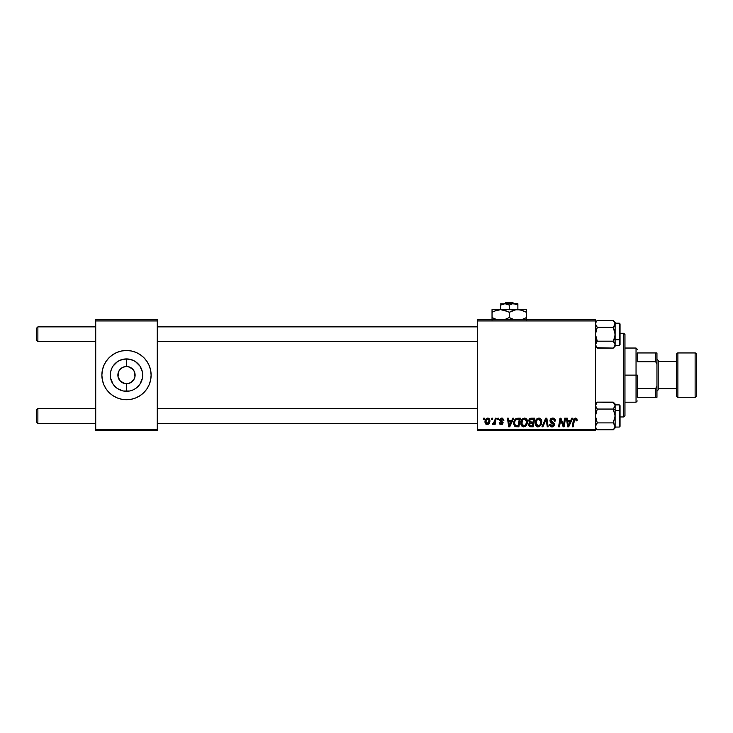 <?xml version="1.0" encoding="UTF-8"?>
<svg xmlns="http://www.w3.org/2000/svg" width="733" height="733" viewBox="0 0 733 733"><rect width="100%" height="100%" fill="white"/><g stroke="black" fill="none" stroke-linecap="round" stroke-linejoin="round"><path stroke-width="1.1" d="M126.461 366.5L123.199 367.16L126.47 366.5A8.613 8.613 0 0 0 117.885 375.113A8.613 8.613 0 0 0 126.497 383.735L126.388 383.735M119.332 379.905L120.404 381.206L118.05 376.799L118.535 371.814L120.404 369.02L123.199 367.16M125.279 383.643L120.404 381.206L123.199 383.075L126.497 383.735L126.497 391.312A16.199 16.199 0 0 1 110.298 375.113A16.199 16.199 0 0 1 126.497 358.923L126.497 366.5L128.174 366.665L126.497 366.5A8.613 8.613 0 0 1 135.11 375.113A8.613 8.613 0 0 1 126.497 383.735A8.613 8.613 0 0 1 117.885 375.113A8.613 8.613 0 0 1 126.497 366.5L126.497 358.923L132.691 360.15L135.495 361.644L139.966 366.115L142.385 371.952L142.697 375.113L142.385 378.274L139.966 384.11L135.495 388.582L132.691 390.075L129.659 391.001L123.336 391.001L117.5 388.582L115.044 386.566L113.029 384.11L110.61 378.274L110.61 371.952L111.535 368.919L113.029 366.115L117.5 361.644L120.294 360.15L126.497 358.923A16.199 16.199 0 0 1 142.697 375.113A16.199 16.199 0 0 1 126.497 391.312L126.571 383.735M125.783 383.698L126.497 383.735A8.613 8.613 0 0 0 135.11 375.113A8.613 8.613 0 0 0 126.497 366.5L126.598 366.5M119.332 370.33L118.957 370.953M143.906 357.713A24.62 24.62 0 0 0 103.756 365.685L106.028 361.442L109.089 357.713L112.818 354.644L117.078 352.371L121.696 350.97L126.497 350.502L131.299 350.97L135.917 352.371L140.177 354.644L143.906 357.713L146.966 361.442L149.239 365.694L150.641 370.312L151.117 375.113L150.641 379.914L149.239 384.532L146.966 388.792L143.906 392.522L140.177 395.582L135.917 397.854L131.299 399.256L126.497 399.732A24.62 24.62 0 0 1 101.878 375.113A24.62 24.62 0 0 1 126.497 350.502A24.62 24.62 0 0 1 151.117 375.113A24.62 24.62 0 0 1 126.497 399.732L121.696 399.256L117.078 397.854A24.62 24.62 0 0 0 149.239 365.703M103.756 365.703A24.62 24.62 0 0 0 103.756 384.532L102.354 379.914L101.878 375.113L102.354 370.312L103.756 365.694L106.028 361.442M109.089 392.522A24.62 24.62 0 0 0 117.078 397.854L112.818 395.582L109.089 392.522L106.028 388.792L103.756 384.532L106.028 388.792M129.796 383.075L128.174 383.57L131.28 382.278L134.038 379.273M134.038 370.953L131.28 367.948L128.174 366.665L132.591 369.02L134.46 371.814L134.945 376.799L133.663 379.905M477.275 319.735L595.425 319.735L595.425 320.962L477.275 320.962L477.275 429.272L595.425 429.272L595.425 319.735L477.275 319.735L477.275 320.962L477.275 319.735M520.797 423.088L521.3 420.559L522.913 418.57L525.213 418.158L526.963 419.569L527.247 423.821L525.204 426.579L522.18 426.414L520.797 423.088C520.732 425.268 521.731 426.542 523.774 426.918L526.331 425.616L527.513 421.805C527.522 419.688 526.532 418.442 524.553 418.085C522.033 418.68 520.778 420.348 520.797 423.088M512.779 418.195L511.726 420.54L512.779 418.195L513.751 418.195L509.747 426.808L508.656 426.808L507.474 418.195L508.372 418.195L508.665 420.54L511.726 420.54L508.665 420.54L508.372 418.195L507.474 418.195L508.656 426.808L509.747 426.808L513.751 418.195L512.779 418.195L513.751 418.195L509.747 426.808L508.656 426.808L507.474 418.195L508.372 418.195M577.192 419.982L575.423 418.085L576.963 418.909L577.109 420.769L576.211 420.879L575.753 419.157L574.626 419.413L573.16 426.808L572.253 426.808L573.682 419.221L575.423 418.085L573.316 420.495L572.253 426.808L573.16 426.808L574.196 420.705L575.368 419.084L576.211 420.879L577.109 420.769L577.192 419.982L577.109 420.769L576.211 420.879L576.065 419.395M549.997 420.614L550.795 418.763L552.984 418.094L554.753 418.864L555.367 420.999L554.478 421.099L554.185 419.734L553.103 419.12L551.033 419.917L551.124 421.283L554.331 423.811L554.313 425.552L553.415 426.597L551.564 426.89L549.952 425.836L549.548 424.233L550.446 424.141L550.914 425.497L551.931 425.91L553.122 425.626L553.58 424.691L550.547 422.263L549.997 420.614L553.58 424.691L552.096 425.91L550.446 424.141L549.548 424.425C549.668 425.992 550.501 426.826 552.059 426.918L554.478 424.636L553.461 422.749L550.895 420.531L552.645 419.084L554.249 419.835L554.478 421.099L555.367 420.999C555.394 419.148 554.505 418.176 552.7 418.085C551.06 418.158 550.162 419.001 549.997 420.614L549.997 420.614M542.915 426.808L541.944 426.808L545.709 418.195L546.855 418.195L548.174 426.808L547.267 426.808L546.14 419.423L542.915 426.808L541.944 426.808L542.915 426.808L546.14 419.423L547.267 426.808L548.174 426.808L546.855 418.195L545.709 418.195L546.855 418.195L548.174 426.808L547.267 426.808M535.117 423.088L535.621 420.559L537.234 418.57L539.534 418.158L541.284 419.569L541.568 423.821L539.525 426.579L536.501 426.414L535.117 423.088C535.053 425.268 536.052 426.542 538.095 426.918L540.652 425.616L541.834 421.805C541.843 419.688 540.853 418.442 538.874 418.085C536.354 418.68 535.099 420.348 535.117 423.088L535.117 423.088M483.331 419.423L483.533 418.195L484.431 418.195L484.247 419.423L483.331 419.423L484.247 419.423L484.431 418.195L483.533 418.195L484.431 418.195L484.247 419.423L483.331 419.423L483.533 418.195L483.331 419.423M530.967 418.204L528.74 420.87L530.234 418.406L534.669 418.195L533.212 426.808L530.106 426.743L528.896 425.891L528.695 424.077L529.812 422.611L528.74 420.87L529.812 422.611L528.63 424.719L529.812 426.661L533.212 426.808L534.669 418.195L531.214 418.195L534.669 418.195L533.212 426.808L529.812 426.661M571.749 418.195L570.686 420.54L571.749 418.195L572.72 418.195L568.716 426.808L567.617 426.808L566.444 418.195L567.342 418.195L567.626 420.54L570.686 420.54L567.626 420.54L567.342 418.195L566.444 418.195L567.617 426.808L568.716 426.808L572.72 418.195L571.749 418.195L572.72 418.195L568.716 426.808L567.617 426.808L566.444 418.195L567.342 418.195M563.723 423.454L564.648 418.195L563.723 423.454L564.648 418.195L565.555 418.195L564.08 426.808L563.136 426.808L560.672 419.496L559.471 426.808L558.564 426.808L560.021 418.195L560.965 418.195L563.448 425.488L563.723 423.454L563.448 425.488L560.965 418.195L560.021 418.195L558.564 426.808L559.471 426.808L560.672 419.496L563.136 426.808L564.08 426.808L565.555 418.195L564.648 418.195L565.555 418.195L564.08 426.808L563.136 426.808M503.901 420.201L501.766 418.085L502.609 418.204L503.901 420.321L503.003 420.43L502.059 418.9L500.639 419.413L500.731 420.375L503.113 422.629L502.572 424.095L501.042 424.563L499.778 424.086L499.2 422.666L500.098 422.556L501.28 423.784L502.178 422.538L499.906 420.788L499.814 419.139L501.766 418.085L499.649 419.899L502.224 422.923L501.28 423.784L500.098 422.556L499.2 422.666L501.244 424.572L503.113 422.785L500.547 419.826L501.72 418.864L503.003 420.43L503.901 420.201L502.994 420.137M514.099 421.109L516.417 418.396L520.348 418.195L518.891 426.808L515.4 426.606L513.952 424.838L514.099 421.109L516.417 418.396C514.584 419.459 513.696 421.081 513.751 423.28L515.647 426.698L518.891 426.808L520.348 418.195L517.8 418.195L520.348 418.195L518.891 426.808L515.647 426.698M484.989 421.951L486.538 418.47L488.013 418.094L489.387 418.845L489.772 421.933L488.37 424.205L486.171 424.361L484.989 421.951L487.079 424.572C489.058 424.095 490.001 422.767 489.91 420.577L487.784 418.085C485.869 418.561 484.934 419.853 484.989 421.951L484.999 422.19M491.605 419.423L491.816 418.195L492.713 418.195L492.521 419.423L491.605 419.423L492.521 419.423L492.713 418.195L491.816 418.195L492.713 418.195L492.521 419.423L491.605 419.423L491.816 418.195L491.605 419.423M494.628 421.567L495.27 418.195L496.177 418.195L495.114 424.462L494.207 424.462L494.436 423.161L493.483 424.407L492.374 424.343L492.732 423.362L494.06 422.968L494.812 420.696L492.374 424.343L492.988 424.572L494.436 423.161L494.207 424.462L495.114 424.462L496.177 418.195L495.27 418.195L496.177 418.195L495.114 424.462L494.207 424.462M497.652 419.423L497.854 418.195L498.752 418.195L498.568 419.423L497.652 419.423L498.568 419.423L498.752 418.195L497.854 418.195L498.752 418.195L498.568 419.423L497.652 419.423L497.854 418.195L497.652 419.423M477.275 430.5L595.425 430.5L595.425 320.962L477.275 320.962L477.275 430.5L477.275 429.272L595.425 429.272L595.425 430.5L477.275 430.5M95.73 319.735L157.265 319.735L157.265 320.962L95.73 320.962L95.73 429.272L157.265 429.272L157.265 319.735L95.73 319.735L95.73 320.962L95.73 319.735M95.73 430.5L157.265 430.5L157.265 320.962L95.73 320.962L95.73 430.5L95.73 429.272L157.265 429.272L157.265 430.5L95.73 430.5M146.966 388.792L149.239 384.532M149.239 365.694L146.966 361.442M127.212 366.527L126.497 366.5M126.497 383.735L125.37 383.661M528.896 425.891L528.685 425.323L528.896 425.891M529.07 423.207L529.693 422.556M528.786 420.357L528.924 419.881M528.96 419.789L529.62 418.818M529.803 418.662L530.71 418.241M530.325 419.514L533.597 419.203L533.102 422.107L531.205 422.107L529.638 420.898L529.757 420.238M529.702 420.394L531.471 419.203L529.702 420.403M530.161 425.726L530.939 425.8L529.519 424.673L529.822 425.525M529.904 423.592L532.928 423.115L532.479 425.8L530.939 425.8L532.479 425.8L532.928 423.115L530.014 423.472L529.739 425.424M529.647 420.641L530.161 421.933M529.968 421.814L533.102 422.107L533.597 419.203L530.71 419.34M530.655 419.358L530.124 419.679M531.911 419.203L531.031 419.249M531.471 423.115L530.71 423.179M530.417 425.772L530.939 425.8M541.44 419.872L541.788 421.136M541.568 423.811L541.064 425.03M537.756 426.899L537.06 426.725M535.796 425.681L535.466 425.076M535.264 424.425L535.154 423.766M535.127 422.639L535.337 421.374M535.631 420.559L536.034 419.798M536.574 419.111L537.225 418.58M540.679 423.592L540.936 421.768L539.946 424.957L538.123 425.91L538.993 425.717M536.831 420.293L536.116 424.132L536.813 425.378L538.123 425.91L536.015 423.179L536.08 423.94M536.025 422.84L536.015 423.179C535.96 421.026 536.895 419.67 538.81 419.084L538.159 419.203M539.534 419.239L538.81 419.084L540.936 421.768L539.552 419.239M539.525 425.378L540.423 424.242M538.471 419.12L537.326 419.707M537.546 419.533L536.382 421.182M546.351 421.118L546.268 420.55M546.14 419.423L545.874 420.082M545.709 418.195L541.944 426.808L545.709 418.195M553.278 418.122L553.891 418.268M555.083 419.386L555.248 419.872M555.302 420.174L555.367 420.999L554.478 421.099M553.103 419.12L554.478 420.824L554.111 419.642M550.904 420.311L551.189 421.356M552.05 421.951L552.929 422.419M552.38 422.126L553.461 422.749M554.331 423.821L554.46 424.325M554.441 425.094L553.507 426.551M552.535 426.89L553.094 426.753M551.573 426.89L551.097 426.771M550.254 426.23L549.723 425.387M549.548 424.425L550.446 424.141M550.914 425.497L551.463 425.818M551.775 425.891L552.92 425.745M553.406 425.332L553.241 423.921L552.49 423.445M553.571 424.819L552.123 423.243M550.236 421.768L550.025 421.008M550.098 419.853L550.428 419.175M550.437 419.157L550.932 418.644M550.556 426.496L551.088 426.762M576.239 420.696L575.231 419.093M576.211 420.879L576.294 420.128L576.211 420.879M574.232 420.476L573.16 426.808L572.253 426.808L573.362 420.275M573.408 420.055L573.902 418.836M568.066 423.72L567.754 421.548L570.201 421.548L568.295 425.864L570.201 421.548L567.754 421.548L568.258 425.323M561.964 423.564L561.744 422.968M560.351 421.759L559.471 426.808L558.564 426.808L560.021 418.195L560.965 418.195L562.752 423.143M502.948 419.853L502.572 419.166M501.894 418.873L501.29 418.919M501.72 418.864L500.547 419.826L500.923 420.55M500.547 419.826L501.592 420.962L500.822 420.467M502.783 423.857L502.288 424.306M502.059 424.425L501.601 424.544M499.2 422.666L500.098 422.556L500.364 423.399M500.987 423.766L501.592 423.747M502.206 423.106L501.28 423.784L502.132 422.419L500.098 421.035L499.649 419.899M502.224 422.923L501.399 421.86L502.224 422.923M499.805 419.157L501.317 418.112M509.096 423.72L508.794 421.548L511.231 421.548L509.325 425.864L511.231 421.548L508.794 421.548L509.288 425.323M515.4 426.606L514.74 426.185M513.833 424.325L513.769 423.802L513.833 424.325M516.582 418.351L517.095 418.241M517.461 419.23L519.276 419.203L518.158 425.8L515.995 425.736M515.427 425.488L514.639 423.335L515.427 425.488L518.158 425.8L519.276 419.203L516.032 419.743M514.676 422.675L514.639 423.335C514.584 420.797 515.748 419.423 518.121 419.203L517.681 419.212M515.757 420L515.308 420.614M526.963 419.569L527.339 420.485M527.348 420.504L527.467 421.136M521.475 425.681L521.154 425.085M520.943 424.434L520.833 423.775M520.806 422.639L520.916 421.814M521.502 420.156L522.244 419.12M526.358 423.592L526.615 421.768L525.625 424.957L524.324 425.846L526.092 424.242M525.882 424.618L523.564 425.9L524.663 425.717M522.51 420.293L521.795 424.132L522.492 425.378L523.802 425.91L521.694 423.179L521.759 423.94M521.85 421.832L521.694 423.179C521.639 421.026 522.565 419.67 524.489 419.084L523.838 419.203M525.213 419.239L524.489 419.084L526.615 421.768L525.946 419.78L524.315 419.093M524.15 419.12L523.005 419.707M523.225 419.533L522.061 421.182M488.041 418.094L488.884 418.387M489.772 421.933L489.644 422.391M489.58 422.575L489.278 423.188M486.611 424.526L485.915 424.205M485.09 422.877L485.017 422.419M485.035 421.209L486.309 418.635M487.097 418.195L486.538 418.47M488.682 423.958L489.278 423.198M486.813 423.747L485.897 421.704L487.509 418.9M488.499 422.84L489.021 420.678L487.243 423.775M487.582 423.701L488.196 423.262M485.997 420.98L486.016 422.895M488.077 418.909L489.021 420.678L488.077 418.909L486.474 419.771M492.374 424.343L492.988 424.572L492.374 424.343L492.732 423.362L493.382 423.537M493.767 423.298L494.216 422.712M494.372 422.391L494.564 421.796M495.27 418.195L494.812 420.696M529.638 420.898L529.867 421.704M530.628 422.071L531.205 422.107M539.57 425.332L540.203 424.618M540.413 424.251L540.725 423.454M540.826 423.042L540.936 421.768M539.277 419.148L538.636 419.093M536.171 421.832L536.052 422.501M515.711 420.046L515.226 420.779M514.96 421.393L514.777 422.025M523.802 425.91L524.324 425.846M526.092 424.251L526.404 423.454M526.496 423.042L526.587 421.292M488.792 422.153L488.92 421.667M488.993 421.173L489.012 420.366M37.878 408.593L36.65 409.82L36.65 422.135L37.878 423.362L37.878 408.593L37.878 423.362L95.73 423.362L37.878 423.362L36.65 422.135L36.65 409.82L37.878 408.593L95.73 408.593L37.878 408.593M157.265 423.362L477.275 423.362L157.265 423.362M477.275 408.593L157.265 408.593L477.275 408.593M37.878 326.872L36.65 328.1L36.65 340.405L37.878 341.642L37.878 326.872L37.878 341.642L95.73 341.642L37.878 341.642L36.65 340.405L36.65 328.1L37.878 326.872L95.73 326.872L37.878 326.872M477.275 326.872L157.265 326.872L477.275 326.872M157.265 341.642L477.275 341.642L157.265 341.642M596.332 423.986L595.425 426.349L597.276 422.895L595.425 415.978L597.276 409.06L613.264 409.06L615.115 415.978L615.115 409.985L613.264 409.06L615.115 415.978L613.264 422.895L597.276 422.895L595.947 424.572L597.276 422.895L613.264 422.895L615.115 426.349L614.602 424.581L614.987 427.257L613.264 429.813L614.593 428.136M620.045 405.661L620.045 426.23L620.045 410.81L619.303 410.443L619.303 427M615.115 427.046L613.264 429.813L597.276 429.813L613.264 429.813L615.115 427.962L615.115 427.046L619.303 427.055L619.303 410.443L615.115 410.443L619.303 410.443L619.303 404.9L620.045 405.642M613.594 402.49L597.276 402.142L595.425 405.606L597.276 402.142L613.264 402.142L615.115 405.606L613.264 409.06L597.276 409.06L595.425 405.606L597.276 409.06L595.425 415.978L597.276 422.895M615.115 427.962L615.115 409.985L613.264 409.06L615.115 405.606L615.115 403.993L613.264 402.142L615.115 405.606L615.115 403.993M596.928 429.446L595.562 427.257L595.562 425.461L595.562 427.257L597.276 429.813L595.947 428.136M615.115 409.985L615.115 405.606L615.115 409.985M615.115 425.571L615.115 426.469M615.115 405.276L615.115 406.045M619.303 404.955L619.303 410.443L620.045 410.81L620.045 405.697M615.115 426.349L615.115 415.978L613.264 422.895L615.115 426.349L613.264 422.895L614.593 424.563M614.181 428.759L614.566 428.191M595.938 403.828L597.276 402.142L595.425 403.993M596.946 347.744L613.264 348.083L597.276 348.083L595.425 344.629L597.276 341.175L613.264 341.175L597.276 341.175L595.938 342.852L597.276 341.175L595.425 340.24L597.276 341.175L595.425 334.257L597.276 327.339L613.264 327.339L614.602 325.663L613.264 327.339L614.978 332.434L614.987 336.044L613.264 341.175L614.987 343.722L614.987 345.527L615.115 323.876L613.264 327.339L597.276 327.339L595.425 323.876L595.938 325.654L595.562 322.978L597.276 320.422L595.947 322.089L597.276 320.422L613.264 320.422L597.276 320.422L595.425 322.273M614.593 325.663L614.217 326.249M619.303 323.235L619.303 339.791L620.045 339.425L620.045 323.968L620.045 344.501M615.115 345.325L613.264 348.083L615.115 346.233L615.115 345.325L619.303 345.335L619.303 339.791L615.115 339.791L619.303 339.791L619.303 323.18L620.045 323.913M595.425 346.233L597.276 348.083L595.425 344.629L597.276 341.175L595.562 336.071L595.562 332.461L597.276 327.339L595.938 325.654M613.622 320.788L615.115 323.876L615.115 322.273L613.264 320.422L615.115 323.876L615.115 322.273M615.115 323.766L615.115 324.664M615.115 344.189L615.115 344.95M620.045 339.938L620.045 338.564M620.045 344.537L620.045 339.425L619.303 339.791L619.303 345.27M614.602 337.803L613.264 341.175L615.115 344.629L615.115 334.257L614.602 337.803M615.115 346.233L615.115 344.629L614.602 346.407M613.264 327.339L615.115 334.257L615.115 323.876L614.602 325.663M595.562 324.783L595.938 322.099L595.562 324.783L597.276 327.339L595.947 325.663M596.36 321.466L595.975 322.034M614.602 428.127L614.987 427.247M614.987 425.452L614.602 424.572M595.562 425.452L595.425 426.349M613.264 320.422L614.593 322.089M614.978 322.969L614.987 324.783M623.737 416.958L624.965 415.73L624.965 334.495L623.737 333.268L623.737 416.958L623.737 333.268L620.045 333.268L623.737 333.268L624.965 334.495L624.965 415.73L623.737 416.958L620.045 416.958L623.737 416.958M637.27 352.958L637.27 361.8L637.27 352.958L655.733 352.958L637.27 352.958M637.27 375.113L637.27 388.426L637.27 375.113L636.042 375.113L637.27 375.113M624.965 348.038L636.042 348.038L636.042 375.113L636.042 348.038L637.27 349.265M624.965 375.113L636.042 375.113L624.965 375.113M637.27 397.268L637.27 388.426L637.27 397.268L656.96 397.268L656.96 385.842L655.733 388.426L637.27 388.426L655.733 388.426L655.733 397.268L655.733 388.426L656.96 385.842L656.96 397.268L637.27 397.268M624.965 402.197L636.042 402.197L636.042 375.113L636.042 402.197L637.27 400.96M656.96 352.958L655.733 352.958L655.733 361.8L656.96 364.383L656.96 385.842L656.96 352.958L656.96 364.383L655.733 361.8L655.733 352.958L656.96 352.958M637.27 361.8L655.733 361.8L637.27 361.8M695.122 352.958L695.122 397.268A1.228 1.228 0 0 0 696.35 396.04L696.35 354.195A1.228 1.228 0 0 0 695.122 352.958L677.888 352.958A1.228 1.228 0 0 0 676.66 354.195L676.66 396.04A1.228 1.228 0 0 0 677.888 397.268L677.888 352.958L677.888 397.268L695.122 397.268L695.122 352.958A1.228 1.228 0 0 1 696.35 354.195L696.35 396.04A1.228 1.228 0 0 1 695.122 397.268L677.888 397.268A1.228 1.228 0 0 1 676.66 396.04L676.66 354.195A1.228 1.228 0 0 1 677.888 352.958L695.122 352.958M656.96 391.12L658.197 389.883L658.197 360.343L656.96 359.115L658.197 360.343L658.197 389.883L656.96 391.12M676.66 361.58L658.197 361.58L676.66 361.58M658.197 388.655L676.66 388.655L658.197 388.655M504.506 303.728L505.788 302.5L512.752 302.5L514.035 303.728L512.752 302.5L505.788 302.5L504.506 303.728M500.657 304.103L506.082 303.829L509.27 305.065L512.449 303.829L517.883 303.728L504.964 303.728L500.657 305.065L500.657 309.638L500.657 305.065L504.964 303.728L509.27 305.065L509.27 309.638L509.27 305.065L512.449 303.829L515.794 304.103L517.883 305.065L517.883 309.638L517.883 303.728L517.883 305.065L514.713 303.829M502.756 304.103L503.828 303.829L502.756 304.103M492.035 309.83L492.035 317.554L497.066 319.735L492.035 317.554L492.035 312.304L496.204 310.389L500.657 309.638L492.035 309.638L492.035 310.38L492.035 309.638L526.505 309.638L517.883 309.638L522.308 310.38L526.505 312.304L526.505 317.554L521.475 319.735L526.505 317.554L526.505 309.83L526.505 312.304L520.118 309.83L500.657 309.638L505.083 310.38L509.27 312.304L509.27 317.554L504.249 319.735L509.27 317.554L509.27 312.304L515.62 309.839L511.487 311.149M514.291 319.735L509.27 317.554L514.291 319.735M526.505 320.028L526.505 317.554L525.616 318.049M521.374 310.105L517.883 309.638M507.932 311.58L500.657 309.638L494.262 311.149M494.088 318.626L492.035 317.554L492.035 320.028L492.035 317.554L493.969 318.571M492.933 311.809L494.244 311.159M511.469 311.168L509.27 312.304M521.337 310.096L520.146 309.839M526.505 312.304L524.452 311.232L526.505 312.304L526.505 311.232M500.657 309.638L502.884 309.83M492.035 311.232L492.035 312.304M510.608 318.278L509.27 317.554M526.505 318.626L526.505 317.554M492.035 317.554L492.035 318.626M517.883 305.065L515.803 304.103L517.883 305.065M513.576 303.728L500.657 303.829M512.752 302.5L514.035 303.728L512.752 302.5M619.303 427.055L620.045 426.313L619.303 427.055M615.115 404.9L619.303 404.9M595.425 427.962L597.276 429.813M615.115 323.18L619.303 323.18M619.303 345.335L620.045 344.592"/></g></svg>
